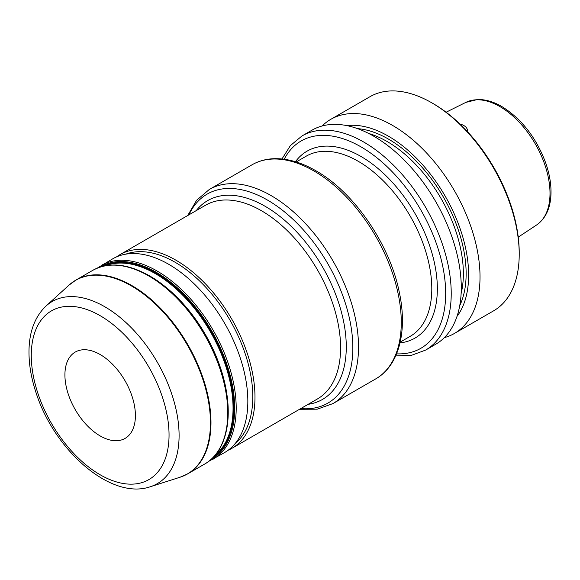 <?xml version="1.0" encoding="UTF-8"?>
<svg xmlns="http://www.w3.org/2000/svg" width="580" height="580" viewBox="0 0 580 580"><rect width="100%" height="100%" fill="white"/><g stroke="black" fill="none" stroke-linecap="round" stroke-linejoin="round"><path stroke-width="0.87" d="M135.408 415.584A49.844 28.775 -120 0 0 113.651 365.422A49.844 28.775 -120 0 0 75.24 352.067A49.844 28.775 -120 0 0 64.916 374.883A49.844 28.775 -120 0 0 86.674 425.046A49.844 28.775 -120 0 0 125.084 438.4A49.844 28.775 -120 0 0 135.408 415.584M228.129 450.247A111.853 64.576 -120 0 0 231.819 448.376A111.853 64.576 -120 0 0 254.982 397.177A111.853 64.576 -120 0 0 206.161 284.606A111.853 64.576 -120 0 0 119.966 254.642A111.853 64.576 -120 0 0 116.507 256.904M208.662 461.39L224.67 452.509A111.853 64.576 -120 0 0 247.834 401.302A111.853 64.576 -120 0 0 199.005 288.738A111.853 64.576 -120 0 0 112.817 258.767L97.121 268.192M235.161 443.57A109.888 63.445 -120 0 0 252.8 396.836A109.888 63.445 -120 0 0 208.314 290.043A109.888 63.445 -120 0 0 125.802 254.149M467.705 131.899C467.777 128.078 465.174 125.432 459.889 123.953M444.331 337.632A123.627 71.376 -120 0 0 454.415 333.457L493.609 310.829A123.627 71.376 -120 0 0 519.216 254.236L519.216 252.633A121.662 70.245 -120 0 0 433.188 103.624L431.796 102.827A123.627 71.376 -120 0 0 369.982 96.7L330.788 119.328A123.627 71.376 -120 0 0 322.132 125.976M519.216 254.236A123.627 71.376 -120 0 0 431.796 102.827M454.415 333.457A123.627 71.376 -120 0 0 480.022 276.863A123.627 71.376 -120 0 0 426.061 152.446A123.627 71.376 -120 0 0 330.788 119.328M456.989 316.426A113.412 65.482 -120 0 0 468.633 275.101A113.412 65.482 -120 0 0 427.772 170.81A113.412 65.482 -120 0 0 346.825 125.613M395.683 355.91L411.539 355.293L425.618 350.088L435.674 344.281A123.627 71.376 -120 0 0 461.274 287.687A123.627 71.376 -120 0 0 407.312 163.27A123.627 71.376 -120 0 0 312.047 130.152L301.992 135.952L290.435 145.544L281.974 158.971M169.048 435A97.418 56.245 60 0 1 100.159 474.774A97.418 56.245 60 0 1 31.276 355.46A97.418 56.245 60 0 1 100.159 315.694A97.418 56.245 60 0 1 169.048 435M104.748 306.733A105.147 60.704 -120 0 0 46.03 306.015C35.054 316.535 29.377 331.26 29 350.182C28.761 363.892 31.197 378.32 36.294 393.45C54.81 450.849 111.2 500.431 150.358 486.721A105.147 60.704 -120 0 0 179.097 435.507A105.147 60.704 -120 0 0 104.748 306.733M46.03 306.015L68.969 285.157A111.795 64.547 60 0 1 131.399 285.918A111.795 64.547 60 0 1 210.453 422.834A111.795 64.547 60 0 1 179.894 477.282L187.811 473.787A111.853 64.576 -120 0 0 210.975 422.581A111.853 64.576 -120 0 0 131.885 285.592A111.853 64.576 -120 0 0 75.958 280.053A111.853 64.576 -120 0 0 72.377 282.402M308.111 404.333A114.796 66.279 -120 0 0 346.274 346.869A114.796 66.279 -120 0 0 265.096 206.277A114.796 66.279 -120 0 0 196.257 210.591M119.966 254.642L205.567 205.219A111.853 64.576 60 0 1 261.493 210.757A111.853 64.576 60 0 1 340.59 347.754A111.853 64.576 60 0 1 317.419 398.96L231.819 448.376M188.92 214.832A120.683 69.68 60 0 1 267.503 200.078A120.683 69.68 60 0 1 352.843 347.891A120.683 69.68 60 0 1 300.774 408.566M299.563 409.262L317.216 409.183L332.92 403.6A123.627 71.376 -120 0 0 358.527 347.007A123.627 71.376 -120 0 0 271.106 195.598A123.627 71.376 -120 0 0 209.293 189.471L196.606 200.281L187.71 215.528M209.293 189.471L252.039 164.792A123.627 71.376 60 0 1 313.852 170.919A123.627 71.376 60 0 1 401.273 322.328A123.627 71.376 60 0 1 375.666 378.928L332.92 403.6M227.846 403.071A109.888 63.445 -120 0 0 157.216 280.735M105.734 265.669A109.888 63.445 60 0 1 155.346 273.644A109.888 63.445 60 0 1 233.051 408.233A109.888 63.445 60 0 1 215.151 455.191M228.172 412.01A111.07 64.126 -120 0 0 149.633 275.978M213.6 456.931A110.287 63.669 -120 0 0 233.805 408.117A110.287 63.669 -120 0 0 155.824 273.05A110.287 63.669 -120 0 0 103.45 266.14M99.891 267.148A111.07 64.126 60 0 1 156.143 272.223A111.07 64.126 60 0 1 234.682 408.255A111.07 64.126 60 0 1 210.946 459.512M227.766 412.887A111.853 64.576 60 0 1 204.602 464.094C225.765 452.284 233.508 419.63 224.605 382.843C215.02 340.177 183.091 294.669 149.459 275.819C127.672 263.545 108.764 261.725 92.749 270.352A111.853 64.576 60 0 1 148.676 275.899A111.853 64.576 60 0 1 227.766 412.887M183.983 475.709A111.853 64.576 -120 0 0 187.811 473.787L204.602 464.094M213.034 459.222A111.853 64.576 -120 0 0 236.198 408.015A111.853 64.576 -120 0 0 157.107 271.027A111.853 64.576 -120 0 0 101.181 265.488M296.199 161.958L306.255 156.15A104.001 60.044 60 0 1 386.396 184.019A104.001 60.044 60 0 1 431.796 288.68A104.001 60.044 60 0 1 410.256 336.298L400.207 342.099M400.026 342.889A107.931 62.314 -120 0 0 437.349 288.68A107.931 62.314 -120 0 0 381.248 171.325A107.931 62.314 -120 0 0 295.43 161.719M396.568 353.844A119.705 69.114 -120 0 0 445.672 293.487A119.705 69.114 -120 0 0 361.028 146.885A119.705 69.114 -120 0 0 284.207 159.232M518.237 237.14L536.572 225.004A70.825 40.89 -120 0 0 550.007 193.343A70.825 40.89 -120 0 0 499.931 106.604A70.825 40.89 -120 0 0 465.791 102.406L446.114 112.215M459.744 305.617A109.888 63.445 -120 0 0 466.139 273.666A109.888 63.445 -120 0 0 388.433 139.077A109.888 63.445 -120 0 0 357.563 128.637M461.122 293.567A107.931 62.314 -120 0 0 463.362 273.666A107.931 62.314 -120 0 0 387.048 141.476A107.931 62.314 -120 0 0 368.684 133.465M425.618 350.088A123.627 71.376 -120 0 0 451.226 293.487A123.627 71.376 -120 0 0 363.805 142.078A123.627 71.376 -120 0 0 301.992 135.952M150.358 486.721L179.894 477.282M92.749 270.352L75.958 280.053L68.969 285.157M375.666 378.928C399.25 365.632 407.878 330.498 399.047 291.051C389.202 243.419 353.699 191.958 315.817 170.723C300.832 162.096 286.527 158.108 272.912 158.746C265.27 159.181 258.31 161.196 252.039 164.792M536.572 225.004C545.78 218.464 550.587 207.966 551 193.517C551.203 184.056 549.514 174.058 545.918 163.531C536.5 137.968 521.783 118.951 501.751 106.481C493.37 101.638 485.264 99.325 477.427 99.535L465.791 102.406"/></g></svg>
